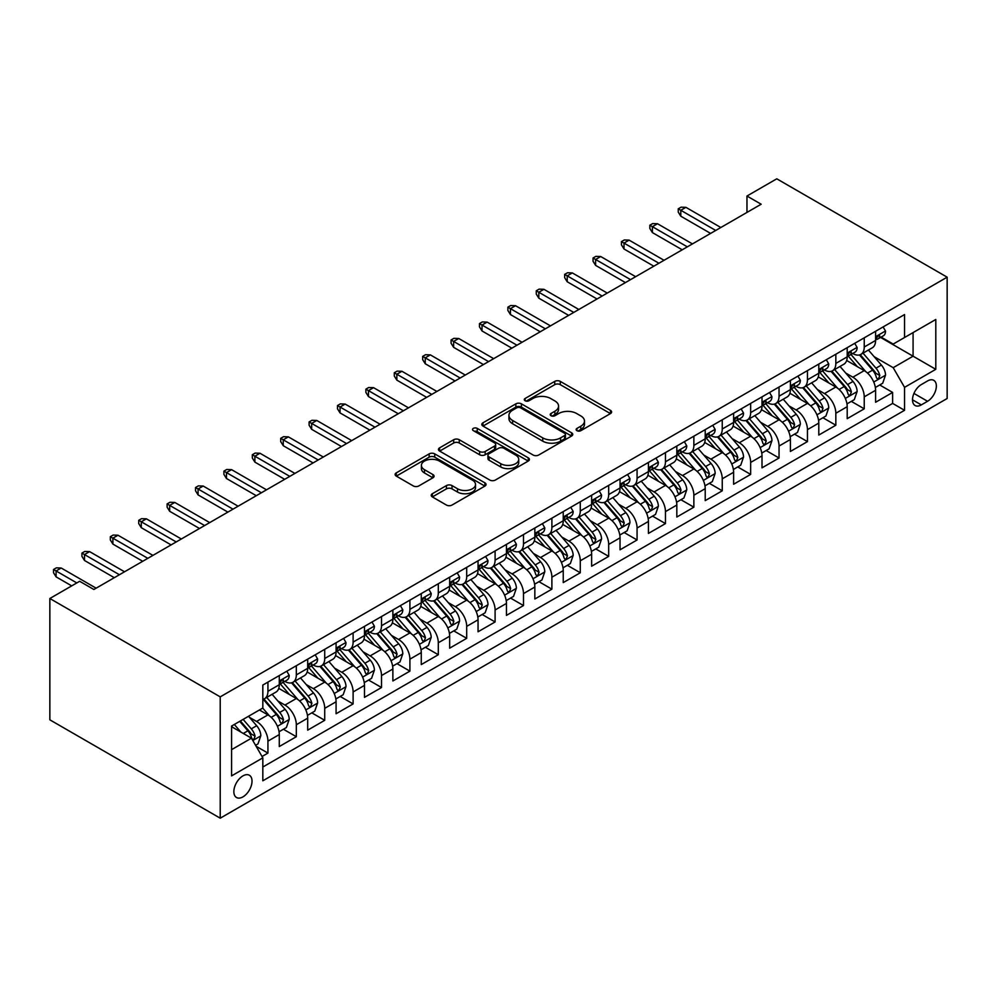 <?xml version="1.0" encoding="UTF-8"?>
<svg xmlns="http://www.w3.org/2000/svg" width="997" height="997" viewBox="0 0 997 997"><rect width="100%" height="100%" fill="white"/><g stroke="black" fill="none" stroke-linecap="round" stroke-linejoin="round"><path stroke-width="1.5" d="M576.951 430.679A2.754 1.595 0 0 0 580.852 430.679L610.463 413.581A3.938 2.281 0 0 0 611.622 411.973A3.938 2.281 0 0 0 610.463 410.365L560.302 381.39A3.938 2.281 0 0 0 554.718 381.39L525.107 398.488A2.754 1.595 0 0 0 524.297 399.623A2.754 1.595 0 0 0 525.107 400.744A2.754 1.595 0 0 0 529.008 400.744L532.847 398.526A12.612 7.278 0 0 1 550.68 398.526L554.868 400.944A12.612 7.278 0 0 1 558.557 406.091A12.612 7.278 0 0 1 554.868 411.25L551.029 413.456A2.754 1.595 0 0 0 550.219 414.578A2.754 1.595 0 0 0 551.029 415.712A2.754 1.595 0 0 0 554.93 415.712L558.769 413.493A12.612 7.278 0 0 1 576.602 413.493L580.79 415.911A12.612 7.278 0 0 1 584.479 421.058A12.612 7.278 0 0 1 580.79 426.205L576.951 428.423A2.754 1.595 0 0 0 576.141 429.545A2.754 1.595 0 0 0 576.951 430.679L576.951 428.423M242.944 796.877A12.849 7.415 120 0 0 251.331 785.549A12.849 7.415 120 0 0 249.362 775.255A12.849 7.415 120 0 0 242.944 775.89A12.849 7.415 120 0 0 234.544 787.206A12.849 7.415 120 0 0 236.513 797.513A12.849 7.415 120 0 0 242.944 796.877M432.362 493.714A3.938 2.281 0 0 0 431.215 495.322A3.938 2.281 0 0 0 432.362 496.93L446.444 505.055A3.938 2.281 0 0 0 452.015 505.055L484.903 486.075A3.938 2.281 0 0 0 486.062 484.467A3.938 2.281 0 0 0 484.903 482.847L434.729 453.884A3.938 2.281 0 0 0 429.159 453.884L396.27 472.877A3.938 2.281 0 0 0 395.111 474.485A3.938 2.281 0 0 0 396.27 476.092L413.269 485.913A3.938 2.281 0 0 0 418.852 485.913L432.922 477.787A3.938 2.281 0 0 0 434.081 476.18A3.938 2.281 0 0 0 432.922 474.572L424.485 469.699A10.543 6.082 0 0 1 421.407 465.4A10.543 6.082 0 0 1 427.912 459.767A10.543 6.082 0 0 1 439.403 461.088L472.428 480.155A10.543 6.082 0 0 1 475.519 484.467A10.543 6.082 0 0 1 469.014 490.088A10.543 6.082 0 0 1 457.523 488.767L452.015 485.589A3.938 2.281 0 0 0 446.444 485.589L432.362 493.714L432.362 496.93L446.444 488.866L446.444 485.589M947.15 277.178L776.775 178.812L746.965 196.035L761.16 204.223L93.868 589.489L79.66 581.288L49.85 598.499L220.225 696.866L947.15 277.178L947.15 398.501L220.225 818.188L220.225 696.866M533.121 455.018A3.938 2.281 0 0 0 538.692 455.018L571.58 436.025A3.938 2.281 0 0 0 572.739 434.418A3.938 2.281 0 0 0 571.58 432.81L521.419 403.847A3.938 2.281 0 0 0 515.848 403.847L482.947 422.828A3.938 2.281 0 0 0 481.8 424.435A3.938 2.281 0 0 0 482.947 426.043L533.121 455.018M474.435 431.277A2.754 1.595 0 0 1 477.239 431.664L528.198 461.075L495.359 480.043A3.938 2.281 0 0 1 489.776 480.043L439.615 451.068L439.615 447.852A3.938 2.281 0 0 0 438.456 449.46A3.938 2.281 0 0 0 439.615 451.068M439.615 447.852L453.685 439.727A3.938 2.281 0 0 1 459.256 439.727L479.607 451.479A3.938 2.281 0 0 0 485.178 451.479L494.524 446.083A3.938 2.281 0 0 0 495.671 444.475A3.938 2.281 0 0 0 494.524 442.867L473.338 430.629A2.754 1.595 0 0 1 472.528 429.508A2.754 1.595 0 0 1 474.236 428.037A2.754 1.595 0 0 1 477.239 428.386L528.248 457.835A3.938 2.281 0 0 1 529.395 459.443A3.938 2.281 0 0 1 528.248 461.05L528.248 457.835M262.037 756.499L267.931 753.096L256.142 746.292M249.437 717.342L256.565 721.454A16.064 9.272 60 0 1 267.931 741.132L279.285 734.577L279.285 746.541L296.321 736.708L283.397 729.243M277.839 700.953L284.968 705.066A16.064 9.272 60 0 1 296.321 724.744L307.687 718.176L307.687 730.153L324.723 720.308L311.799 712.855M306.229 684.553L313.357 688.665A16.064 9.272 60 0 1 324.723 708.344L336.076 701.788L336.076 713.752L353.112 703.919L340.189 696.454M334.631 668.164L341.759 672.277A16.064 9.272 60 0 1 353.112 691.955L364.478 685.388L364.478 697.364L381.515 687.519L368.591 680.066M363.02 651.764L370.149 655.889A16.064 9.272 60 0 1 381.515 675.555L392.868 668.999L392.868 680.963L409.904 671.131L396.98 663.666M391.422 635.376L398.551 639.488A16.064 9.272 60 0 1 409.904 659.167L421.27 652.599L421.27 664.575L438.306 654.73L425.383 647.277M419.812 618.975L426.94 623.1A16.064 9.272 60 0 1 438.306 642.766L449.659 636.211L449.659 648.175L466.696 638.342L453.772 630.877M448.214 602.587L455.342 606.699A16.064 9.272 60 0 1 466.696 626.378L478.049 619.81L478.049 631.786L495.098 621.954L482.174 614.488M476.603 586.186L483.732 590.311A16.064 9.272 60 0 1 495.098 609.977L506.451 603.422L506.451 615.386L523.487 605.553L510.564 598.1M505.005 569.798L512.134 573.911A16.064 9.272 60 0 1 523.487 593.589L534.841 587.034L534.841 598.998L551.889 589.165L538.966 581.7M533.395 553.397L540.524 557.522A16.064 9.272 60 0 1 551.889 577.188L563.243 570.633L563.243 582.597L580.279 572.764L567.355 565.311M561.797 537.009L568.926 541.122A16.064 9.272 60 0 1 580.279 560.8L591.632 554.245L591.632 566.209L608.681 556.376L595.757 548.911M590.187 520.608L597.315 524.734A16.064 9.272 60 0 1 608.681 544.399L620.034 537.844L620.034 549.808L637.071 539.975L624.147 532.523M618.589 504.22L625.717 508.333A16.064 9.272 60 0 1 637.071 528.011L648.424 521.456L648.424 533.42L665.46 523.587L652.549 516.122M646.978 487.832L654.107 491.945A16.064 9.272 60 0 1 665.46 511.611L676.826 505.055L676.826 517.032L693.862 507.186L680.939 499.734M675.368 471.431L682.509 475.544A16.064 9.272 60 0 1 693.862 495.222L705.215 488.667L705.215 500.631L722.252 490.798L709.341 483.333M703.77 455.043L710.898 459.156A16.064 9.272 60 0 1 722.252 478.822L733.618 472.266L733.618 484.243L750.654 474.398L737.73 466.945M732.159 438.643L739.3 442.755A16.064 9.272 60 0 1 750.654 462.434L762.007 455.878L762.007 467.842L779.043 458.009L766.132 450.544M760.561 422.254L767.69 426.367A16.064 9.272 60 0 1 779.043 446.045L790.409 439.478L790.409 451.454L807.445 441.609L794.522 434.156M788.951 405.854L796.08 409.966A16.064 9.272 60 0 1 807.445 429.645L818.799 423.089L818.799 435.053L835.835 425.221L822.924 417.755M817.353 389.466L824.482 393.578A16.064 9.272 60 0 1 835.835 413.257L847.201 406.689L847.201 418.665L864.237 408.82L864.237 396.856A16.064 9.272 -120 0 0 852.871 377.19L845.743 373.065M851.313 401.367L864.237 408.82M279.285 734.577A16.064 9.272 -120 0 0 267.931 714.899L259.407 709.989M307.687 718.176A16.064 9.272 -120 0 0 296.321 698.511L278.761 688.366M336.076 701.788A16.064 9.272 -120 0 0 324.723 682.11L307.163 671.978M364.478 685.388A16.064 9.272 -120 0 0 353.112 665.722L335.553 655.577M392.868 668.999A16.064 9.272 -120 0 0 381.515 649.321L363.955 639.189M421.27 652.599A16.064 9.272 -120 0 0 409.904 632.933L392.344 622.789M449.659 636.211A16.064 9.272 -120 0 0 438.306 616.532L420.746 606.4M478.049 619.81A16.064 9.272 -120 0 0 466.696 600.144L449.136 590M506.451 603.422A16.064 9.272 -120 0 0 495.098 583.744L477.538 573.611M534.841 587.034A16.064 9.272 -120 0 0 523.487 567.355L505.928 557.211M563.243 570.633A16.064 9.272 -120 0 0 551.889 550.967L534.317 540.823M591.632 554.245A16.064 9.272 -120 0 0 580.279 534.566L562.719 524.434M620.034 537.844A16.064 9.272 -120 0 0 608.681 518.178L591.109 508.034M648.424 521.456A16.064 9.272 -120 0 0 637.071 501.778L619.511 491.646M676.826 505.055A16.064 9.272 -120 0 0 665.46 485.389L647.9 475.245M705.215 488.667A16.064 9.272 -120 0 0 693.862 468.989L676.302 458.857M733.618 472.266A16.064 9.272 -120 0 0 722.252 452.601L704.692 442.456M762.007 455.878A16.064 9.272 -120 0 0 750.654 436.2L733.094 426.068M790.409 439.478A16.064 9.272 -120 0 0 779.043 419.812L761.484 409.667M818.799 423.089A16.064 9.272 -120 0 0 807.445 403.411L789.886 393.279M847.201 406.689A16.064 9.272 -120 0 0 835.835 387.023L818.275 376.878M927.559 380.954L921.315 384.568A12.45 7.191 120 0 0 913.177 395.535A12.45 7.191 120 0 0 915.084 405.505A12.45 7.191 120 0 0 921.315 404.894L927.559 401.28A12.45 7.191 120 0 0 935.684 390.313A12.45 7.191 120 0 0 933.778 380.343A12.45 7.191 120 0 0 927.559 380.954M231.578 749.657L251.456 738.179L262.822 757.857L262.822 780.801L904.553 410.303L904.553 387.347L893.2 367.681L874.145 356.677M262.822 757.857L231.578 775.89L231.578 726.053L262.822 708.02L262.822 685.064L904.553 314.554L904.553 337.509L935.797 319.476L935.797 369.314L904.553 387.347M284.818 681.375L284.968 681.462A16.064 9.272 60 0 0 292.993 682.247L304.359 675.692A16.064 9.272 -120 0 0 307.687 668.339L307.687 659.167M313.208 664.974L313.357 665.061A16.064 9.272 60 0 0 321.395 665.859L332.749 659.304A16.064 9.272 -120 0 0 336.076 651.951L336.076 642.766M341.61 648.586L341.759 648.673A16.064 9.272 60 0 0 349.785 649.471L361.151 642.903A16.064 9.272 -120 0 0 364.478 635.55L364.478 626.378M369.999 632.185L370.149 632.272A16.064 9.272 60 0 0 378.187 633.07L389.54 626.515A16.064 9.272 -120 0 0 392.868 619.162L392.868 609.977M398.401 615.797L398.551 615.884A16.064 9.272 60 0 0 406.577 616.682L417.942 610.114A16.064 9.272 -120 0 0 421.27 602.761L421.27 593.589M426.791 599.396L426.94 599.484A16.064 9.272 60 0 0 434.979 600.281L446.332 593.726A16.064 9.272 -120 0 0 449.659 586.373L449.659 577.188M455.193 583.008L455.342 583.095A16.064 9.272 60 0 0 463.368 583.893L474.734 577.325A16.064 9.272 -120 0 0 478.049 569.972L478.049 560.8M483.582 566.608L483.732 566.695A16.064 9.272 60 0 0 491.77 567.492L503.124 560.937A16.064 9.272 -120 0 0 506.451 553.584L506.451 544.399M511.984 550.219L512.134 550.307A16.064 9.272 60 0 0 520.16 551.104L531.526 544.549A16.064 9.272 -120 0 0 534.841 537.184L534.841 528.011M540.374 533.831L540.524 533.906A16.064 9.272 60 0 0 548.562 534.704L559.915 528.148A16.064 9.272 -120 0 0 563.243 520.795L563.243 511.611M568.776 517.431L568.926 517.518A16.064 9.272 60 0 0 576.951 518.315L588.305 511.76A16.064 9.272 -120 0 0 591.632 504.407L591.632 495.222M597.166 501.042L597.315 501.117A16.064 9.272 60 0 0 605.353 501.915L616.707 495.359A16.064 9.272 -120 0 0 620.034 488.007L620.034 478.822M625.568 484.642L625.717 484.729A16.064 9.272 60 0 0 633.743 485.527L645.096 478.971A16.064 9.272 -120 0 0 648.424 471.618L648.424 462.434M653.957 468.254L654.107 468.341A16.064 9.272 60 0 0 662.145 469.126L673.498 462.571A16.064 9.272 -120 0 0 676.826 455.218L676.826 446.033M682.359 451.853L682.509 451.94A16.064 9.272 60 0 0 690.535 452.738L701.888 446.182A16.064 9.272 -120 0 0 705.215 438.83L705.215 429.645M710.749 435.465L710.898 435.552A16.064 9.272 60 0 0 718.924 436.337L730.29 429.782A16.064 9.272 -120 0 0 733.618 422.429L733.618 413.257M739.151 419.064L739.3 419.151A16.064 9.272 60 0 0 747.326 419.949L758.68 413.394A16.064 9.272 -120 0 0 762.007 406.041L762.007 396.856M767.54 402.676L767.69 402.763A16.064 9.272 60 0 0 775.716 403.548L787.082 396.993A16.064 9.272 -120 0 0 790.409 389.64L790.409 380.468M795.942 386.275L796.08 386.362A16.064 9.272 60 0 0 804.118 387.16L815.471 380.605A16.064 9.272 -120 0 0 818.799 373.252L818.799 364.067M824.332 369.887L824.482 369.974A16.064 9.272 60 0 0 832.507 370.772L843.873 364.204A16.064 9.272 -120 0 0 847.201 356.851L847.201 347.679M262.822 767.029L892.627 403.411L892.627 392.432L875.59 402.265L875.59 390.301A16.064 9.272 -120 0 0 864.237 370.622L846.677 360.49M852.734 353.486L852.871 353.574A16.064 9.272 -120 0 0 860.909 354.371A16.064 9.272 -120 0 0 864.237 347.018L864.237 337.833M860.909 354.371L872.263 347.816A16.064 9.272 -120 0 0 875.59 340.463L875.59 331.278M267.931 682.11L267.931 691.295A16.064 9.272 60 0 1 264.604 698.648A16.064 9.272 60 0 1 262.822 699.296M264.604 698.648L275.957 692.092A16.064 9.272 -120 0 0 279.285 684.74L279.285 675.555M296.321 665.722L296.321 674.894A16.064 9.272 60 0 1 292.993 682.247M324.723 649.321L324.723 658.506A16.064 9.272 60 0 1 321.395 665.859M353.112 632.933L353.112 642.105A16.064 9.272 60 0 1 349.785 649.471M381.515 616.532L381.515 625.717A16.064 9.272 60 0 1 378.187 633.07M409.904 600.144L409.904 609.329A16.064 9.272 60 0 1 406.577 616.682M438.306 583.744L438.306 592.928A16.064 9.272 60 0 1 434.979 600.281M466.696 567.355L466.696 576.54A16.064 9.272 60 0 1 463.368 583.893M495.098 550.955L495.098 560.14A16.064 9.272 60 0 1 491.77 567.492M523.487 534.566L523.487 543.751A16.064 9.272 60 0 1 520.16 551.104M551.889 518.178L551.889 527.351A16.064 9.272 60 0 1 548.562 534.704M580.279 501.778L580.279 510.963A16.064 9.272 60 0 1 576.951 518.315M608.681 485.389L608.681 494.562A16.064 9.272 60 0 1 605.353 501.915M637.071 468.989L637.071 478.174A16.064 9.272 60 0 1 633.743 485.527M665.46 452.601L665.46 461.773A16.064 9.272 60 0 1 662.145 469.126M693.862 436.2L693.862 445.385A16.064 9.272 60 0 1 690.535 452.738M722.252 419.812L722.252 428.984A16.064 9.272 60 0 1 718.924 436.337M750.654 403.411L750.654 412.596A16.064 9.272 60 0 1 747.326 419.949M779.043 387.023L779.043 396.195A16.064 9.272 60 0 1 775.716 403.548M807.445 370.622L807.445 379.807A16.064 9.272 60 0 1 804.118 387.16M835.835 354.234L835.835 363.419A16.064 9.272 60 0 1 832.507 370.772M835.835 413.257L835.835 425.221M807.445 429.645L807.445 441.609M779.043 446.045L779.043 458.009M750.654 462.434L750.654 474.398M722.252 478.822L722.252 490.798M693.862 495.222L693.862 507.186M665.46 511.611L665.46 523.587M637.071 528.011L637.071 539.975M608.681 544.399L608.681 556.376M580.279 560.8L580.279 572.764M551.889 577.188L551.889 589.165M523.487 593.589L523.487 605.553M495.098 609.977L495.098 621.954M466.696 626.378L466.696 638.342M438.306 642.766L438.306 654.73M409.904 659.167L409.904 671.131M381.515 675.555L381.515 687.519M353.112 691.955L353.112 703.919M324.723 708.344L324.723 720.308M296.321 724.744L296.321 736.708M267.931 741.132L267.931 753.096M251.456 738.179L231.578 726.701M893.2 367.681L913.078 356.203L913.078 332.587L935.797 319.476M880.55 337.422L935.797 369.314M881.124 337.098L893.2 344.065L904.553 337.509M49.85 598.499L49.85 719.822L220.225 818.188M746.965 196.035L746.965 212.423M879.715 384.967L892.627 392.432M892.627 403.411L904.553 410.303M578.048 431.065L580.79 429.483A12.612 7.278 0 0 0 584.479 424.336L584.479 421.058M558.557 406.091L558.557 409.368A12.612 7.278 0 0 1 554.868 414.528L552.139 416.098M610.413 413.605L560.302 384.668A3.938 2.281 0 0 0 554.718 384.668L526.217 401.13M571.53 436.05L521.419 407.125A3.938 2.281 0 0 0 515.848 407.125L483.009 426.08M564.614 435.539A2.754 1.595 0 0 0 565.424 434.418A2.754 1.595 0 0 0 564.614 433.296L520.584 407.86A2.754 1.595 0 0 0 516.683 407.86L512.632 410.203A12.612 7.278 0 0 0 508.944 415.35A12.612 7.278 0 0 0 512.632 420.497L542.742 437.882A12.612 7.278 0 0 0 560.576 437.882L564.614 435.539L564.614 438.817A2.754 1.595 0 0 0 565.424 437.695L565.424 434.418M508.944 415.35L508.944 418.628A12.612 7.278 0 0 0 512.632 423.775L512.632 420.497M564.614 438.817L560.576 441.16A12.612 7.278 0 0 1 542.742 441.16L512.632 423.775M439.665 451.105L453.685 443.004L453.685 439.727M495.671 444.475L495.671 447.753A3.938 2.281 0 0 1 494.524 449.36L485.178 454.757A3.938 2.281 0 0 1 479.607 454.757L459.256 443.004A3.938 2.281 0 0 0 453.685 443.004M500.718 463.667A10.543 6.082 0 0 0 512.209 464.988A10.543 6.082 0 0 0 518.727 459.355A10.543 6.082 0 0 0 515.636 455.056L503.996 448.338A3.938 2.281 0 0 0 498.425 448.338L489.091 453.722A3.938 2.281 0 0 0 487.932 455.342A3.938 2.281 0 0 0 489.091 456.95L500.718 463.667L500.718 466.945A10.543 6.082 0 0 0 512.209 468.266A10.543 6.082 0 0 0 518.727 462.633L518.727 459.355M487.932 455.342L487.932 458.62A3.938 2.281 0 0 0 489.091 460.228L489.091 456.95M500.718 466.945L489.091 460.228M475.519 484.467L475.519 487.745A10.543 6.082 0 0 1 469.014 493.365A10.543 6.082 0 0 1 457.523 492.044L452.015 488.866A3.938 2.281 0 0 0 446.444 488.866M421.407 465.4L421.407 468.677A10.543 6.082 0 0 0 424.485 472.977L424.485 469.699M432.872 477.812L424.485 472.977M484.854 486.1L434.729 457.162A3.938 2.281 0 0 0 429.159 457.162L396.32 476.13M875.354 387.484L882.694 383.247L885.535 375.046A10.643 6.144 -120 0 0 881.385 365.064L868.412 350.034M865.807 371.669L850.989 354.496M857.37 366.672L848.771 356.702A25.498 14.718 -120 0 0 847.973 355.817M859.464 354.944L872.587 370.149A10.643 6.144 60 0 1 876.375 377.477L877.148 378.735L878.594 378.536L879.79 375.508A10.643 6.144 -120 0 0 875.989 368.18L863.016 353.15M860.237 354.695L874.332 371.021A5.421 3.128 60 0 1 875.702 373.152L879.79 375.508M883.118 326.941L885.535 331.116A10.643 6.144 60 0 1 883.33 335.827L877.933 338.943A10.643 6.144 -120 0 0 879.79 336.488L879.566 335.54M875.952 339.441L875.989 339.441A10.643 6.144 -120 0 0 877.933 338.943M878.407 335.69L879.79 336.488C879.117 334.88 877.983 335.54 876.375 338.457A10.643 6.144 60 0 1 875.59 339.965M715.721 230.457L680.801 210.292L680.801 216.199L678.247 212.099L678.247 208.822L680.801 210.292L685.911 207.339L720.831 227.503M680.801 216.199L710.612 233.41M678.247 208.822L681.088 207.177L685.911 207.339M846.964 403.885L854.292 399.647L857.133 391.447A10.643 6.144 -120 0 0 852.996 381.452L840.022 366.435M837.418 388.057L822.587 370.896M828.981 383.06L820.369 373.09A25.498 14.718 -120 0 0 819.584 372.205M831.062 371.345L844.185 386.537A10.643 6.144 60 0 1 847.986 393.865L848.759 395.124L850.192 394.924L851.388 391.896A10.643 6.144 -120 0 0 847.6 384.568L834.626 369.551M831.834 371.096L845.942 387.422A5.421 3.128 60 0 1 847.3 389.54L851.388 391.896M818.562 420.273L825.902 416.036L828.744 407.835A10.643 6.144 -120 0 0 824.594 397.853L811.62 382.823M809.016 404.458L794.198 387.285M800.579 399.448L791.979 389.491A25.498 14.718 -120 0 0 791.182 388.606M802.672 387.733L815.795 402.925A10.643 6.144 60 0 1 819.584 410.266L820.357 411.524L821.802 411.325L822.999 408.296A10.643 6.144 -120 0 0 819.198 400.968L806.224 385.939M803.445 387.484L817.54 403.81A5.421 3.128 60 0 1 818.911 405.941L822.999 408.296M790.172 436.674L797.5 432.436L800.342 424.236A10.643 6.144 -120 0 0 796.204 414.241L783.231 399.224M780.626 420.846L765.796 403.685M772.189 415.849L763.577 405.879A25.498 14.718 -120 0 0 762.792 404.994M774.27 404.134L787.393 419.326A10.643 6.144 60 0 1 791.194 426.654L791.967 427.912L793.4 427.713L794.597 424.685A10.643 6.144 -120 0 0 790.808 417.357L777.834 402.339M775.043 403.885L789.15 420.211A5.421 3.128 60 0 1 790.509 422.329L794.597 424.685M761.77 453.062L769.111 448.824L771.952 440.624A10.643 6.144 -120 0 0 767.802 430.642L754.829 415.612M752.237 437.247L737.406 420.073M743.787 432.237L735.188 422.279A25.498 14.718 -120 0 0 734.39 421.395M745.881 420.522L759.004 435.714A10.643 6.144 60 0 1 762.792 443.054L763.565 444.313L765.011 444.114L766.207 441.085A10.643 6.144 -120 0 0 762.406 433.757L749.432 418.728M746.653 420.273L760.748 436.599A5.421 3.128 60 0 1 762.119 438.717L766.207 441.085M854.728 343.329L857.133 347.504A10.643 6.144 60 0 1 854.928 352.215L849.531 355.331A10.643 6.144 -120 0 0 851.388 352.888L851.164 351.941M847.55 355.829L847.6 355.829A10.643 6.144 -120 0 0 849.531 355.331M850.017 352.091L851.388 352.888C850.715 351.28 849.581 351.929 847.986 354.845A10.643 6.144 60 0 1 847.201 356.365M687.332 246.845L652.399 226.68L652.399 232.588L649.845 228.487L649.845 225.21L652.399 226.68L657.509 223.739L692.441 243.904M652.399 232.588L682.222 249.798M649.845 225.21L652.686 223.577L657.509 223.739M826.326 359.73L828.744 363.905A10.643 6.144 60 0 1 826.538 368.616L821.142 371.731A10.643 6.144 -120 0 0 822.999 369.276L822.774 368.329M819.16 372.23L819.198 372.23A10.643 6.144 -120 0 0 821.142 371.731M821.615 368.479L822.999 369.276C822.326 367.669 821.192 368.329 819.584 371.245A10.643 6.144 60 0 1 818.799 372.753M658.93 263.245L624.01 243.081L624.01 248.988L621.455 244.888L621.455 241.61L624.01 243.081L629.119 240.127L664.052 260.292M624.01 248.988L653.82 266.199M621.455 241.61L624.296 239.965L629.119 240.127M797.936 376.118L800.342 380.293A10.643 6.144 60 0 1 798.136 385.004L792.74 388.12A10.643 6.144 -120 0 0 794.597 385.665L794.372 384.73M790.758 388.618L790.808 388.618A10.643 6.144 -120 0 0 792.74 388.12M793.226 384.879L794.597 385.665C793.924 384.069 792.789 384.717 791.194 387.634A10.643 6.144 60 0 1 790.409 389.154M630.54 279.634L595.608 259.469L595.608 265.376L593.053 261.276L593.053 257.999L595.608 259.469L600.73 256.528L635.65 276.692M595.608 265.376L625.431 282.587M593.053 257.999L595.894 256.354L600.73 256.528M769.534 392.506L771.952 396.694A10.643 6.144 60 0 1 769.746 401.405L764.35 404.52A10.643 6.144 -120 0 0 766.207 402.065L765.983 401.118M762.369 405.019L762.406 405.019A10.643 6.144 -120 0 0 764.35 404.52M764.824 401.268L766.207 402.065C765.534 400.458 764.4 401.118 762.792 404.034A10.643 6.144 60 0 1 762.007 405.542M602.138 296.034L567.218 275.87L567.218 281.765L564.663 277.677L564.663 274.387L567.218 275.87L572.328 272.916L607.26 293.081M567.218 281.765L597.029 298.988M564.663 274.387L567.505 272.754L572.328 272.916M733.381 469.462L740.709 465.225L743.55 457.025A10.643 6.144 -120 0 0 739.413 447.03L726.439 432.013M723.834 453.635L709.004 436.462M715.397 448.638L706.786 438.668A25.498 14.718 -120 0 0 706.001 437.783M717.479 436.923L730.602 452.115A10.643 6.144 60 0 1 734.403 459.443L735.175 460.701L736.609 460.502L737.805 457.473A10.643 6.144 -120 0 0 734.016 450.146L721.043 435.128M718.251 436.674L732.359 452.999A5.421 3.128 60 0 1 733.717 455.118L737.805 457.473M741.145 408.907L743.55 413.082A10.643 6.144 60 0 1 741.344 417.793L735.96 420.908A10.643 6.144 -120 0 0 737.805 418.453L737.581 417.519M733.966 421.407L734.016 421.407A10.643 6.144 -120 0 0 735.96 420.908M736.434 417.668L737.805 418.453C737.144 416.858 735.998 417.506 734.403 420.422A10.643 6.144 60 0 1 733.618 421.943M573.749 312.422L538.816 292.258L538.816 298.165L536.261 294.065L536.261 290.788L538.816 292.258L543.938 289.317L578.858 309.481M538.816 298.165L568.639 315.376M536.261 290.788L539.103 289.142L543.938 289.317M704.979 485.851L712.319 481.613L715.161 473.413A10.643 6.144 -120 0 0 711.011 463.431L698.037 448.401M695.445 470.023L680.615 452.862M686.995 465.026L678.396 455.068A25.498 14.718 -120 0 0 677.611 454.183M689.089 453.311L702.212 468.503A10.643 6.144 60 0 1 706.001 475.843L706.773 477.102L708.219 476.902L709.415 473.874A10.643 6.144 -120 0 0 705.614 466.534L692.641 451.516M689.862 453.062L703.957 469.388A5.421 3.128 60 0 1 705.328 471.506L709.415 473.874M712.743 425.295L715.161 429.483A10.643 6.144 60 0 1 712.955 434.193L707.558 437.309A10.643 6.144 -120 0 0 709.415 434.854L709.191 433.907M705.577 437.808L705.614 437.808A10.643 6.144 -120 0 0 707.558 437.309M708.032 434.056L709.415 434.854C708.742 433.246 707.608 433.907 706.001 436.823A10.643 6.144 60 0 1 705.215 438.331M545.347 328.823L510.427 308.659L510.427 314.554L507.872 310.466L507.872 307.176L510.427 308.659L515.536 305.705L550.469 325.869M510.427 314.554L540.237 331.777M507.872 307.176L510.713 305.543L515.536 305.705M676.589 502.239L683.917 498.014L686.759 489.814A10.643 6.144 -120 0 0 682.621 479.819L669.648 464.801M667.043 486.424L652.212 469.251M658.606 481.426L649.994 471.456A25.498 14.718 -120 0 0 649.209 470.572M660.687 469.712L673.81 484.903A10.643 6.144 60 0 1 677.611 492.231L678.384 493.49L679.817 493.291L681.013 490.262A10.643 6.144 -120 0 0 677.225 482.934L664.251 467.917M661.46 469.462L675.567 485.788A5.421 3.128 60 0 1 676.926 487.907L681.013 490.262M684.353 441.696L686.759 445.871A10.643 6.144 60 0 1 684.553 450.582L679.169 453.697A10.643 6.144 -120 0 0 681.013 451.242L680.789 450.308M677.175 454.196L677.225 454.196A10.643 6.144 -120 0 0 679.169 453.697M679.642 450.457L681.013 451.242C680.353 449.647 679.206 450.295 677.611 453.211A10.643 6.144 60 0 1 676.826 454.732M516.957 345.211L482.025 325.047L482.025 330.954L479.47 326.854L479.47 323.576L482.025 325.047L487.147 322.106L522.067 342.27M482.025 330.954L511.847 348.165M479.47 323.576L482.311 321.931L487.147 322.106M648.187 518.639L655.528 514.402L658.369 506.202A10.643 6.144 -120 0 0 654.219 496.207L641.245 481.19M638.653 502.812L623.823 485.651M630.216 497.815L621.605 487.857A25.498 14.718 -120 0 0 620.819 486.972M632.297 486.1L645.42 501.292A10.643 6.144 60 0 1 649.209 508.632L649.982 509.891L651.427 509.679L652.624 506.663A10.643 6.144 -120 0 0 648.823 499.323L635.849 484.305M633.07 485.851L647.165 502.176A5.421 3.128 60 0 1 648.536 504.295L652.624 506.663M655.951 458.084L658.369 462.272A10.643 6.144 60 0 1 656.163 466.982L650.767 470.086A10.643 6.144 -120 0 0 652.624 467.643L652.399 466.696M648.785 470.584L648.823 470.584A10.643 6.144 -120 0 0 650.767 470.086M651.253 466.845L652.624 467.643C651.951 466.035 650.817 466.696 649.209 469.612A10.643 6.144 60 0 1 648.424 471.12M488.567 361.612L453.635 341.448L453.635 347.342L451.08 343.242L451.08 339.965L453.635 341.448L458.745 338.494L493.677 358.658M453.635 347.342L483.445 364.566M451.08 339.965L453.922 338.332L458.745 338.494M619.798 535.028L627.138 530.803L629.967 522.602A10.643 6.144 -120 0 0 625.829 512.608L612.856 497.59M610.251 519.213L595.421 502.039M601.814 514.215L593.203 504.245A25.498 14.718 -120 0 0 592.417 503.36M603.895 502.5L617.018 517.692A10.643 6.144 60 0 1 620.819 525.02L621.592 526.279L623.025 526.08L624.222 523.051A10.643 6.144 -120 0 0 620.433 515.723L607.46 500.706M604.668 502.251L618.776 518.577A5.421 3.128 60 0 1 620.134 520.696L624.222 523.051M627.562 474.485L629.967 478.66A10.643 6.144 60 0 1 627.774 483.371L622.377 486.486A10.643 6.144 -120 0 0 624.222 484.031L623.997 483.096M620.383 486.985L620.433 486.985A10.643 6.144 -120 0 0 622.377 486.486M622.851 483.246L624.222 484.031C623.561 482.436 622.415 483.084 620.819 486A10.643 6.144 60 0 1 620.034 487.521M460.165 378L425.245 357.836L425.245 363.743L422.678 359.643L422.678 356.365L425.245 357.836L430.355 354.882L465.275 375.046M425.245 363.743L455.056 380.954M422.678 356.365L425.52 354.72L430.355 354.882M591.395 551.428L598.736 547.191L601.577 538.991A10.643 6.144 -120 0 0 597.427 528.996L584.454 513.978M581.862 535.601L567.031 518.44M573.425 530.603L564.813 520.646A25.498 14.718 -120 0 0 564.028 519.749M575.506 518.889L588.629 534.08A10.643 6.144 60 0 1 592.417 541.408L593.203 542.68L594.636 542.468L595.832 539.452A10.643 6.144 -120 0 0 592.031 532.111L579.058 517.094M576.278 518.639L590.374 534.965A5.421 3.128 60 0 1 591.744 537.084L595.832 539.452M599.16 490.873L601.577 495.06A10.643 6.144 60 0 1 599.371 499.759L593.975 502.874A10.643 6.144 -120 0 0 595.832 500.432L595.608 499.485M591.994 503.373L592.031 503.373A10.643 6.144 -120 0 0 593.975 502.874M594.461 499.634L595.832 500.432C595.159 498.824 594.025 499.485 592.417 502.401A10.643 6.144 60 0 1 591.632 503.909M431.776 394.401L396.843 374.236L396.843 380.131L394.289 376.031L394.289 372.753L396.843 374.236L401.953 371.283L436.885 391.447M396.843 380.131L426.654 397.354M394.289 372.753L397.13 371.121L401.953 371.283M563.006 567.816L570.346 563.579L573.175 555.391A10.643 6.144 -120 0 0 569.038 545.396L556.064 530.379M553.46 552.002L538.629 534.828M545.023 547.004L536.423 537.034A25.498 14.718 -120 0 0 535.626 536.149M547.104 535.289L560.227 550.481A10.643 6.144 60 0 1 564.028 557.809L564.801 559.068L566.234 558.868L567.43 555.84A10.643 6.144 -120 0 0 563.641 548.512L550.668 533.495M547.876 535.04L561.984 551.366A5.421 3.128 60 0 1 563.342 553.485L567.43 555.84M570.77 507.274L573.175 511.449A10.643 6.144 60 0 1 570.982 516.159L565.586 519.275A10.643 6.144 -120 0 0 567.43 516.82L567.206 515.873M563.592 519.773L563.641 519.773A10.643 6.144 -120 0 0 565.586 519.275M566.059 516.035L567.43 516.82C566.77 515.225 565.623 515.873 564.028 518.789A10.643 6.144 60 0 1 563.243 520.309M403.374 410.789L368.454 390.625L368.454 396.532L365.887 392.432L365.887 389.154L368.454 390.625L373.563 387.671L408.483 407.835M368.454 396.532L398.264 413.743M365.887 389.154L368.728 387.509L373.563 387.671M534.604 584.217L541.944 579.98L544.786 571.78A10.643 6.144 -120 0 0 540.636 561.785L527.662 546.767M525.07 568.39L510.24 551.229M516.633 563.392L508.021 553.435A25.498 14.718 -120 0 0 507.236 552.537M518.714 551.677L531.837 566.869A10.643 6.144 60 0 1 535.626 574.197L536.411 575.468L537.844 575.257L539.041 572.241A10.643 6.144 -120 0 0 535.239 564.9L522.266 549.883M519.487 551.428L533.582 567.754A5.421 3.128 60 0 1 534.953 569.873L539.041 572.241M542.368 523.662L544.786 527.849A10.643 6.144 60 0 1 542.58 532.548L537.184 535.663A10.643 6.144 -120 0 0 539.041 533.221L538.816 532.273M535.202 536.162L535.239 536.162A10.643 6.144 -120 0 0 537.184 535.663M537.67 532.423L539.041 533.221C538.368 531.613 537.233 532.273 535.626 535.19A10.643 6.144 60 0 1 534.841 536.698M374.984 427.19L340.052 407.025L340.052 412.92L337.497 408.82L337.497 405.542L340.052 407.025L345.161 404.072L380.094 424.236M340.052 412.92L369.862 430.131M337.497 405.542L340.338 403.91L345.161 404.072M506.214 600.605L513.555 596.368L516.384 588.18A10.643 6.144 -120 0 0 512.246 578.185L499.273 563.168M496.668 584.79L481.838 567.617M488.231 579.793L479.632 569.823A25.498 14.718 -120 0 0 478.834 568.938M490.325 568.066L503.435 583.27A10.643 6.144 60 0 1 507.236 590.598L508.009 591.857L509.442 591.657L510.638 588.629A10.643 6.144 -120 0 0 506.85 581.301L493.876 566.271M491.085 567.829L505.192 584.155A5.421 3.128 60 0 1 506.563 586.273L510.638 588.629M513.978 540.062L516.384 544.237A10.643 6.144 60 0 1 514.19 548.948L508.794 552.064A10.643 6.144 -120 0 0 510.638 549.609L510.414 548.662M506.8 552.562L506.85 552.562A10.643 6.144 -120 0 0 508.794 552.064M509.268 548.811L510.638 549.609C509.978 548.001 508.844 548.662 507.236 551.578A10.643 6.144 60 0 1 506.451 553.086M346.582 443.578L311.662 423.413L311.662 429.321L309.107 425.221L309.107 421.943L311.662 423.413L316.772 420.46L351.692 440.624M311.662 429.321L341.473 446.531M309.107 421.943L311.936 420.298L316.772 420.46M477.812 617.006L485.153 612.769L487.994 604.568A10.643 6.144 -120 0 0 483.844 594.573L470.871 579.556M468.278 601.179L453.448 584.018M459.841 596.181L451.23 586.224A25.498 14.718 -120 0 0 450.445 585.326M461.923 584.466L475.046 599.658A10.643 6.144 60 0 1 478.834 606.986L479.619 608.257L481.053 608.045L482.249 605.017A10.643 6.144 -120 0 0 478.448 597.689L465.474 582.672M462.695 584.217L476.79 600.543A5.421 3.128 60 0 1 478.161 602.662L482.249 605.017M485.576 556.451L487.994 560.638A10.643 6.144 60 0 1 485.788 565.336L480.392 568.452A10.643 6.144 -120 0 0 482.249 566.009L482.025 565.062M478.41 568.951L478.448 568.951A10.643 6.144 -120 0 0 480.392 568.452M480.878 565.212L482.249 566.009C481.576 564.402 480.442 565.062 478.834 567.966A10.643 6.144 60 0 1 478.049 569.486M318.193 459.978L283.26 439.814L283.26 445.709L280.705 441.609L280.705 438.331L283.26 439.814L288.37 436.86L323.302 457.025M283.26 445.709L313.07 462.92M280.705 438.331L283.547 436.698L288.37 436.86M449.423 633.394L456.763 629.157L459.592 620.969A10.643 6.144 -120 0 0 455.455 610.974L442.481 595.944M439.876 617.579L425.046 600.406M431.439 612.582L422.84 602.612A25.498 14.718 -120 0 0 422.043 601.727M433.533 600.855L446.656 616.059A10.643 6.144 60 0 1 450.445 623.387L451.217 624.645L452.65 624.446L453.847 621.418A10.643 6.144 -120 0 0 450.058 614.09L437.085 599.06M434.293 600.618L448.401 616.931A5.421 3.128 60 0 1 449.772 619.062L453.847 621.418M457.187 572.851L459.592 577.026A10.643 6.144 60 0 1 457.399 581.737L452.002 584.853A10.643 6.144 -120 0 0 453.847 582.398L453.623 581.45M450.021 585.351L450.058 585.351A10.643 6.144 -120 0 0 452.002 584.853M452.476 581.6L453.847 582.398C453.186 580.79 452.052 581.45 450.445 584.367A10.643 6.144 60 0 1 449.659 585.875M289.791 476.367L254.871 456.202L254.871 462.11L252.316 458.009L252.316 454.732L254.871 456.202L259.98 453.249L294.9 473.413M254.871 462.11L284.681 479.32M252.316 454.732L255.145 453.087L259.98 453.249M421.021 649.795L428.361 645.558L431.203 637.357A10.643 6.144 -120 0 0 427.052 627.362L414.079 612.345M411.487 633.967L396.656 616.807M403.05 628.97L394.438 619.012A25.498 14.718 -120 0 0 393.653 618.115M405.131 617.255L418.254 632.447A10.643 6.144 60 0 1 422.043 639.775L422.828 641.034L424.261 640.834L425.457 637.806A10.643 6.144 -120 0 0 421.656 630.478L408.683 615.461M405.904 617.006L419.999 633.332A5.421 3.128 60 0 1 421.37 635.45L425.457 637.806M428.785 589.239L431.203 593.414A10.643 6.144 60 0 1 428.997 598.125L423.6 601.241A10.643 6.144 -120 0 0 425.457 598.798L425.233 597.851M421.619 601.739L421.656 601.739A10.643 6.144 -120 0 0 423.6 601.241M424.086 598.001L425.457 598.798C424.784 597.191 423.65 597.851 422.043 600.755A10.643 6.144 60 0 1 421.27 602.275M261.401 492.767L226.469 472.603L226.469 478.498L223.914 474.398L223.914 471.12L226.469 472.603L231.578 469.649L266.511 489.814M226.469 478.498L256.291 495.708M223.914 471.12L226.755 469.487L231.578 469.649M392.631 666.183L399.971 661.946L402.8 653.745A10.643 6.144 -120 0 0 398.663 643.763L385.689 628.733M383.085 650.368L368.254 633.195M374.648 645.371L366.049 635.401A25.498 14.718 -120 0 0 365.251 634.516M376.741 633.643L389.864 648.835A10.643 6.144 60 0 1 393.653 656.176L394.426 657.434L395.871 657.235L397.055 654.206A10.643 6.144 -120 0 0 393.267 646.879L380.293 631.849M377.514 633.394L391.609 649.72A5.421 3.128 60 0 1 392.98 651.851L397.055 654.206M400.395 605.64L402.8 609.815A10.643 6.144 60 0 1 400.607 614.526L395.211 617.642A10.643 6.144 -120 0 0 397.055 615.186L396.831 614.239M393.229 618.14L393.267 618.14A10.643 6.144 -120 0 0 395.211 617.642M395.684 614.389L397.055 615.186C396.395 613.579 395.261 614.239 393.653 617.155A10.643 6.144 60 0 1 392.868 618.663M232.999 509.155L198.079 488.991L198.079 494.898L195.524 490.798L195.524 487.521L198.079 488.991L203.189 486.038L238.109 506.202M198.079 494.898L227.889 512.109M195.524 487.521L198.353 485.875L203.189 486.038M364.229 682.584L371.569 678.346L374.411 670.146A10.643 6.144 -120 0 0 370.261 660.151L357.287 645.134M354.695 666.756L339.865 649.595M346.258 661.759L337.647 651.789A25.498 14.718 -120 0 0 336.861 650.904M348.339 650.044L361.462 665.236A10.643 6.144 60 0 1 365.263 672.564L366.036 673.822L367.469 673.623L368.666 670.595A10.643 6.144 -120 0 0 364.877 663.267L351.891 648.249M349.112 649.795L363.207 666.121A5.421 3.128 60 0 1 364.578 668.239L368.666 670.595M371.993 622.028L374.411 626.203A10.643 6.144 60 0 1 372.205 630.914L366.809 634.03A10.643 6.144 -120 0 0 368.666 631.575L368.441 630.64M364.827 634.528L364.877 634.528A10.643 6.144 -120 0 0 366.809 634.03M367.295 630.789L368.666 631.575C367.993 629.979 366.859 630.627 365.263 633.544A10.643 6.144 60 0 1 364.478 635.064M204.609 525.544L169.677 505.379L169.677 511.287L167.122 507.186L167.122 503.909L169.677 505.379L174.787 502.438L209.719 522.602M169.677 511.287L199.5 528.497M167.122 503.909L169.964 502.276L174.787 502.438M335.839 698.972L343.18 694.735L346.009 686.534A10.643 6.144 -120 0 0 341.871 676.552L328.898 661.522M326.293 683.157L311.475 665.984M317.856 678.147L309.257 668.189A25.498 14.718 -120 0 0 308.459 667.305M319.95 666.432L333.073 681.624A10.643 6.144 60 0 1 336.861 688.964L337.634 690.223L339.08 690.024L340.264 686.995A10.643 6.144 -120 0 0 336.475 679.667L323.502 664.638M320.722 666.183L334.818 682.509A5.421 3.128 60 0 1 336.188 684.64L340.264 686.995M343.604 638.416L346.009 642.604A10.643 6.144 60 0 1 343.815 647.315L338.419 650.43A10.643 6.144 -120 0 0 340.264 647.975L340.039 647.028M336.438 650.929L336.475 650.929A10.643 6.144 -120 0 0 338.419 650.43M338.893 647.178L340.264 647.975C339.603 646.368 338.469 647.028 336.861 649.944A10.643 6.144 60 0 1 336.076 651.452M176.207 541.944L141.287 521.78L141.287 527.687L138.733 523.587L138.733 520.309L141.287 521.78L146.397 518.826L181.317 538.991M141.287 527.687L171.098 544.898M138.733 520.309L141.562 518.664L146.397 518.826M307.437 715.372L314.778 711.135L317.619 702.935A10.643 6.144 -120 0 0 313.469 692.94L300.496 677.923M297.904 699.545L283.073 682.372M289.466 694.548L280.855 684.578A25.498 14.718 -120 0 0 280.07 683.693M291.548 682.833L304.671 698.025A10.643 6.144 60 0 1 308.472 705.353L309.244 706.611L310.678 706.412L311.874 703.384A10.643 6.144 -120 0 0 308.085 696.056L295.112 681.038M292.32 682.584L306.428 698.909A5.421 3.128 60 0 1 307.786 701.028L311.874 703.384M315.202 654.817L317.619 658.992A10.643 6.144 60 0 1 315.413 663.703L310.017 666.819A10.643 6.144 -120 0 0 311.874 664.363L311.65 663.429M308.036 667.317L308.085 667.317A10.643 6.144 -120 0 0 310.017 666.819M310.503 663.578L311.874 664.363C311.201 662.768 310.067 663.416 308.472 666.332A10.643 6.144 60 0 1 307.687 667.853M147.818 558.332L112.885 538.168L112.885 544.075L110.331 539.975L110.331 536.698L112.885 538.168L117.995 535.227L152.927 555.391M112.885 544.075L142.708 561.286M110.331 536.698L113.172 535.053L117.995 535.227M279.048 731.761L286.388 727.523L289.217 719.323A10.643 6.144 -120 0 0 285.08 709.341L272.106 694.311M269.502 715.946L262.71 708.069M261.064 710.936L259.968 709.665M263.158 699.221L276.281 714.413A10.643 6.144 60 0 1 280.07 721.753L280.842 723.012L282.288 722.813L283.484 719.784A10.643 6.144 -120 0 0 279.683 712.456L266.71 697.426M263.931 698.972L278.026 715.298A5.421 3.128 60 0 1 279.397 717.416L283.484 719.784M286.812 671.205L289.217 675.393A10.643 6.144 60 0 1 287.024 680.104L281.628 683.219A10.643 6.144 -120 0 0 283.484 680.764L283.26 679.817M279.646 683.718L279.683 683.718A10.643 6.144 -120 0 0 281.628 683.219M282.101 679.966L283.484 680.764C282.812 679.156 281.677 679.817 280.07 682.733A10.643 6.144 60 0 1 279.285 684.241M119.416 574.733L84.496 554.569L84.496 560.464L81.941 556.376L81.941 553.086L84.496 554.569L89.605 551.615L124.525 571.78M84.496 560.464L114.306 577.687M81.941 553.086L84.782 551.453L89.605 551.615M255.581 745.307L257.986 743.924L260.828 735.724A10.643 6.144 -120 0 0 256.678 725.729L248.515 716.27M240.888 732.085L234.32 724.47M232.675 727.336L231.578 726.078M239.716 721.354L247.879 730.813A10.643 6.144 60 0 1 251.68 738.141L252.453 739.4L253.886 739.201L255.082 736.172A10.643 6.144 -120 0 0 251.294 728.844L243.118 719.385M240.377 720.981L249.636 731.698A5.421 3.128 60 0 1 250.995 733.817L255.082 736.172M76.831 582.933L56.094 570.957L56.094 576.864L53.539 572.764L53.539 569.486L56.094 570.957L61.203 568.016L96.136 588.18M56.094 576.864L71.709 585.875M53.539 569.486L56.38 567.841L61.203 568.016M256.565 721.454L267.931 714.899M284.968 705.066L296.321 698.511M313.357 688.665L324.723 682.11M341.759 672.277L353.112 665.722M370.149 655.889L381.515 649.321M398.551 639.488L409.904 632.933M426.94 623.1L438.306 616.532M455.342 606.699L466.696 600.144M483.732 590.311L495.098 583.744M512.134 573.911L523.487 567.355M540.524 557.522L551.889 550.967M568.926 541.122L580.279 534.566M597.315 524.734L608.681 518.178M625.717 508.333L637.071 501.778M654.107 491.945L665.46 485.389M682.509 475.544L693.862 468.989M710.898 459.156L722.252 452.601M739.3 442.755L750.654 436.2M767.69 426.367L779.043 419.812M796.08 409.966L807.445 403.411M824.482 393.578L835.835 387.023M852.871 377.19L864.237 370.622M864.237 347.018L875.59 340.463M267.931 691.295L279.285 684.74M296.321 674.894L307.687 668.339M324.723 658.506L336.076 651.951M353.112 642.105L364.478 635.55M381.515 625.717L392.868 619.162M409.904 609.329L421.27 602.761M438.306 592.928L449.659 586.373M466.696 576.54L478.049 569.972M495.098 560.14L506.451 553.584M523.487 543.751L534.841 537.184M551.889 527.351L563.243 520.795M580.279 510.963L591.632 504.407M608.681 494.562L620.034 488.007M637.071 478.174L648.424 471.618M665.46 461.773L676.826 455.218M693.862 445.385L705.215 438.83M722.252 428.984L733.618 422.429M750.654 412.596L762.007 406.041M779.043 396.195L790.409 389.64M807.445 379.807L818.799 373.252M835.835 363.419L847.201 356.851M864.237 396.856L875.59 390.301M913.937 393.429L927.559 401.28M912.504 399.809L921.315 404.894M580.79 429.483L580.79 426.205M551.029 415.712L551.029 413.456M554.868 414.528L554.868 411.25M525.107 400.744L525.107 398.488M554.718 384.668L554.718 381.39M560.302 384.668L560.302 381.39M610.463 413.581L610.463 410.365M482.947 426.043L482.947 422.828M515.848 407.125L515.848 403.847M521.419 407.125L521.419 403.847M571.58 436.025L571.58 432.81M542.742 441.16L542.742 437.882M560.576 441.16L560.576 437.882M459.256 443.004L459.256 439.727M479.607 454.757L479.607 451.479M485.178 454.757L485.178 451.479M494.524 449.36L494.524 446.083M477.239 431.664L477.239 428.386M452.015 488.866L452.015 485.589M457.523 492.044L457.523 488.767M432.922 477.787L432.922 474.572M396.27 476.092L396.27 472.877M429.159 457.162L429.159 453.884M434.729 457.162L434.729 453.884M484.903 486.075L484.903 482.847M873.733 382.025L885.461 375.258M875.989 368.18L881.385 365.064M867.502 373.077L872.587 370.149M885.461 330.992L875.59 336.687M845.331 398.426L857.071 391.647M847.6 384.568L852.996 381.452M839.113 389.466L844.185 386.537M816.942 414.814L828.669 408.047M819.198 400.968L824.594 397.853M810.723 405.866L815.795 402.925M788.54 431.215L800.279 424.435M790.808 417.357L796.204 414.241M782.321 422.254L787.393 419.326M760.15 447.603L771.877 440.836M762.406 433.757L767.802 430.642M753.931 438.655L759.004 435.714M857.071 347.392L847.201 353.088M828.669 363.78L818.799 369.476M800.279 380.181L790.409 385.876M771.877 396.569L762.007 402.265M731.748 464.004L743.488 457.224M734.016 450.146L739.413 447.03M725.529 455.043L730.602 452.115M743.488 412.97L733.618 418.665M703.359 480.392L715.086 473.625M705.614 466.534L711.011 463.431M697.14 471.431L702.212 468.503M715.086 429.358L705.215 435.053M674.957 496.793L686.696 490.013M677.225 482.934L682.621 479.819M668.738 487.832L673.81 484.903M686.696 445.746L676.826 451.454M646.567 513.181L658.294 506.414M648.823 499.323L654.219 496.207M640.348 504.22L645.42 501.292M658.294 462.147L648.424 467.842M618.177 529.581L629.905 522.802M620.433 515.723L625.829 512.608M611.946 520.621L617.018 517.692M629.905 478.535L620.034 484.243M589.775 545.97L601.503 539.203M592.031 532.111L597.427 528.996M583.557 537.009L588.629 534.08M601.503 494.936L591.632 500.631M561.386 562.37L573.113 555.591M563.641 548.512L569.038 545.396M555.155 553.41L560.227 550.481M573.113 511.324L563.243 517.019M532.984 578.759L544.711 571.991M535.239 564.9L540.636 561.785M526.765 569.798L531.837 566.869M544.711 527.725L534.841 533.42M504.594 595.147L516.321 588.38M506.85 581.301L512.246 578.185M498.363 586.199L503.435 583.27M516.321 544.113L506.451 549.808M476.192 611.547L487.919 604.78M478.448 597.689L483.844 594.573M469.973 602.587L475.046 599.658M487.919 560.513L478.049 566.209M447.803 627.936L459.53 621.168M450.058 614.09L455.455 610.974M441.571 618.987L446.656 616.059M459.53 576.902L449.659 582.597M419.401 644.336L431.128 637.557M421.656 630.478L427.052 627.362M413.182 635.376L418.254 632.447M431.128 593.302L421.27 598.998M391.011 660.724L402.738 653.957M393.267 646.879L398.663 643.763M384.78 651.776L389.864 648.835M402.738 609.69L392.868 615.386M362.609 677.125L374.336 670.345M364.877 663.267L370.261 660.151M356.39 668.164L361.462 665.236M374.336 626.091L364.478 631.786M334.219 693.513L345.947 686.746M336.475 679.667L341.871 676.552M327.988 684.565L333.073 681.624M345.947 642.479L336.076 648.175M305.817 709.914L317.545 703.134M308.085 696.056L313.469 692.94M299.599 700.953L304.671 698.025M317.545 658.88L307.687 664.575M277.428 726.302L289.155 719.535M279.683 712.456L285.08 709.341M271.196 717.354L276.281 714.413M289.155 675.268L279.285 680.963M252.802 740.522L260.753 735.923M251.294 728.844L256.678 725.729M243.293 733.468L247.879 730.813"/></g></svg>
